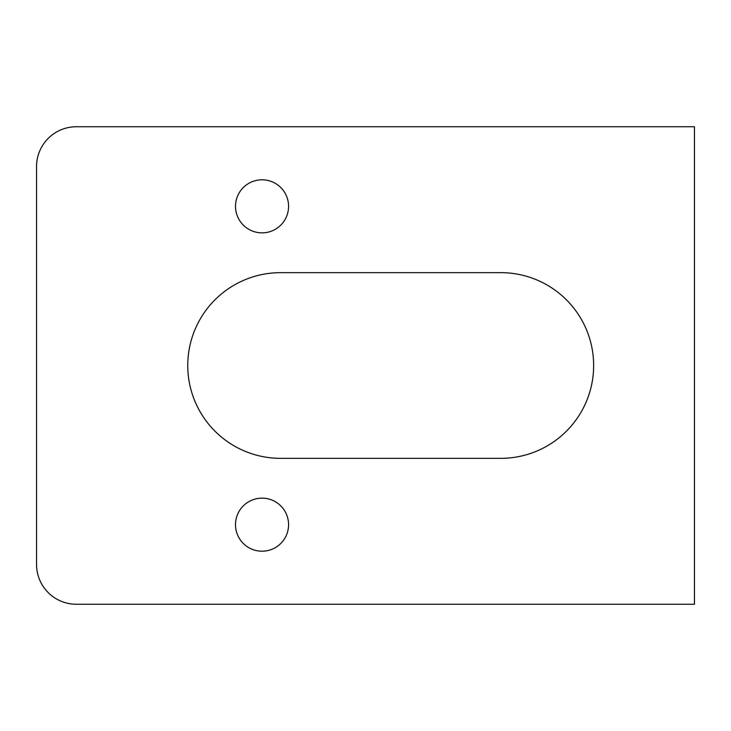 <?xml version="1.0" encoding="UTF-8"?>
<svg xmlns="http://www.w3.org/2000/svg" width="731" height="731" viewBox="0 0 731 731"><rect width="100%" height="100%" fill="white"/><g stroke="black" fill="none" stroke-linecap="round" stroke-linejoin="round"><path stroke-width="1.1" d="M235.51 524.666A26.526 26.526 0 0 0 262.036 551.201A26.526 26.526 0 0 0 288.571 524.666A26.526 26.526 0 0 0 262.036 498.14A26.526 26.526 0 0 0 235.51 524.666M235.51 206.334A26.526 26.526 0 0 0 262.036 232.86A26.526 26.526 0 0 0 288.571 206.334A26.526 26.526 0 0 0 262.036 179.799A26.526 26.526 0 0 0 235.51 206.334M280.613 272.654A92.846 92.846 0 0 0 187.757 365.5A92.846 92.846 0 0 0 280.613 458.346L500.79 458.346A92.846 92.846 0 0 0 593.645 365.5A92.846 92.846 0 0 0 500.79 272.654L280.613 272.654M694.45 126.746L76.344 126.746A39.794 39.794 0 0 0 36.55 166.54L36.55 564.46A39.794 39.794 0 0 0 76.344 604.254L694.45 604.254L694.45 126.746"/></g></svg>

